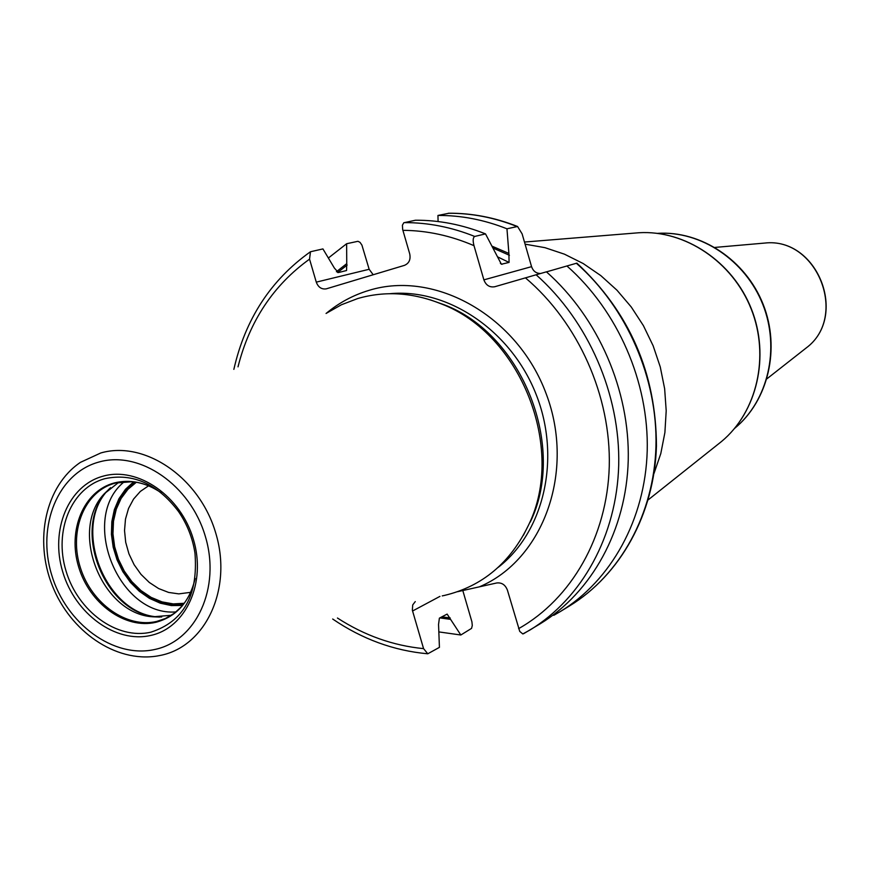 <?xml version="1.0" encoding="UTF-8"?>
<svg xmlns="http://www.w3.org/2000/svg" width="870" height="870" viewBox="0 0 870 870"><rect width="100%" height="100%" fill="white"/><g stroke="black" fill="none" stroke-linecap="round" stroke-linejoin="round"><path stroke-width="1.3" d="M523.348 535.376L528.732 524.697C510.472 562.77 482.393 586.336 444.505 595.417L442.232 595.896M326.065 313.45L341.366 304.783L357.82 298.508C385.084 290.667 412.945 292.472 441.416 303.935C520.88 334.058 566.087 448.365 528.732 524.697M530.232 522.109C567.022 446.93 522.533 334.471 444.287 304.794L430.193 299.824M457.555 591.709L496.748 582.965C501.794 582.421 505.35 584.825 507.428 590.175L519.738 631.402L522.805 633.947L530.178 629.902C582.084 598.234 616.852 535.496 618.711 465.015C620.343 394.556 588.381 321.041 536.127 274.779L546.425 271.832C598.255 317.637 629.913 390.445 628.238 460.263C626.346 530.102 591.796 592.329 540.226 623.779L523.512 633.751M415.262 601.594L412.717 604.933L412.358 610.229L423.57 648.629L427.79 653.783L439.426 647.356L438.545 624.453L439.383 618.157L447.126 614.089L460.828 635.002L471.562 628.379L472.279 625.53L471.931 621.887L462.807 590.545M336.396 271.734L346.749 263.643L346.63 243.73L357.951 241.294L360.028 242.349L361.909 245.09L369.152 269.276L373.208 274.757M448.92 213.259L437.947 215.456C461.154 215.303 484.155 219.751 506.96 228.799L517.563 226.494L522.12 233.878L531.559 266.655C533.223 271.255 536.268 273.528 540.705 273.474M238.01 366.835C249.581 321.041 273.43 285.142 309.546 259.14L316.278 282.141C318.235 287.263 321.541 289.503 326.217 288.862L404.419 265.372C409.074 263.382 410.836 259.543 409.716 253.866L402.679 229.549L402.408 225.21L403.8 222.753L415.458 220.23C438.991 220.088 462.34 224.645 485.503 233.889L501.392 264.23L509.07 262.425L508.896 253.431L491.974 246.156M309.546 259.14L310.481 251.745L322.933 248.918L334.385 268.08L338.397 272.571L346.554 270.526L346.749 263.643M653.979 473.497L660.798 453.585L664.897 432.542L666.202 410.792L664.647 388.77L660.265 366.933L653.12 345.738L643.387 325.608L631.239 306.969L616.961 290.199L600.833 275.627L583.204 263.545L564.445 254.17L544.935 247.667L525.078 244.155M437.947 215.456L438.088 221.535M560.258 611.588L569.491 605.955C620.419 574.885 654.436 513.931 656.448 446.005C656.143 373.295 629.619 312.33 576.886 263.131L566.925 265.981C617.907 310.862 648.966 382.267 647.215 450.812C645.246 519.368 611.131 580.551 560.258 611.588L553.777 615.329L553.461 614.829M536.127 274.779L494.758 286.741C489.614 287.6 485.993 285.317 483.883 279.868L473.998 245.666C472.693 240.631 472.932 237.564 474.715 236.444L485.503 233.889M460.828 635.002L439.1 631.946M328.523 257.901L346.63 243.73M450.606 619.364L439.872 617.896M546.48 271.875L566.925 265.981M506.96 228.799L508.896 253.431M118.798 482.284L104.204 493.855C68.893 530.798 101.801 614.013 152.837 616.808L171.39 615.275M184.244 603.28L173.228 603.9L162.048 601.899L151.141 597.385L140.962 590.545L131.892 581.671L124.29 571.122L118.472 559.312L114.644 546.708L112.959 533.81L113.502 521.141L116.265 509.178L121.126 498.434L127.912 489.331L136.373 482.241M190.704 592.329L178.796 593.884L168.606 592.426L158.612 588.544L149.27 582.432L140.994 574.363L134.11 564.695L128.945 553.853L125.704 542.304L124.53 530.548L125.487 519.096L128.532 508.461L133.556 499.086L140.331 491.43L148.574 485.808M135.383 482.089L127.031 489.31L120.343 498.521L115.569 509.341L112.893 521.326L112.404 534.017L114.122 546.915L117.961 559.508L123.779 571.329L131.348 581.899L140.385 590.828L150.532 597.744L161.407 602.366L172.586 604.509L183.624 604.074M154.947 649.444C196.402 640.744 220.882 587.685 205.353 536.431C190.443 485.025 139.722 450.247 98.973 462.024C57.985 473.041 36.584 525.763 51.613 574.689C66.055 623.779 113.698 658.905 154.947 649.444M150.76 635.437C115.743 643.615 75.059 613.785 62.749 571.927C49.938 530.189 68.317 485.362 103.193 476.14C137.851 466.287 180.764 495.867 193.401 539.4C206.571 582.813 185.962 627.89 150.76 635.437M161.167 655.251C205.962 645.942 232.562 588.653 215.793 533.234C199.687 477.641 144.768 440.155 100.768 452.976L80.442 462.351C45.468 485.928 34.05 539.835 52.265 585.499C70.209 631.261 115.416 662.777 157.046 656.034L161.167 655.251M498.14 567.403C544.272 531.787 561.324 457.696 536.029 394.164C511.027 330.524 447.909 288.133 389.89 293.701M479.49 586.793C543.348 559.823 575.57 471.605 546.295 394.099C517.791 316.31 435.326 269.765 368.967 290.373C353.198 295.126 338.974 302.76 326.304 313.298M412.554 611.012L439.948 596.374M369.152 269.276L316.278 282.141M717.924 444.374L721.491 441.536C757.02 412.162 770.015 356.319 751.223 309.057C732.594 261.718 684.918 229.876 638.917 232.747L634.371 233.117M734.748 428.257C768.112 400.765 780.346 348.576 762.816 304.467C745.427 260.293 700.807 230.604 657.666 233.367M804.217 349.512L806.207 347.956C848.728 316.615 817.18 236.836 764.719 243.067L762.207 243.285M569.491 605.955C620.049 575.124 653.957 514.42 655.958 446.451C657.742 378.493 626.965 307.752 576.375 263.273M516.856 226.45C494.214 217.489 471.377 213.096 448.322 213.259M423.57 648.629C393.12 645.66 364.41 635.459 337.44 618.026M473.998 245.666C450.573 235.596 426.865 230.485 402.886 230.332M518.607 628.64C571.351 598.93 607.216 536.812 609.261 466.494C611.121 396.198 578.419 322.737 525.447 277.856M450.203 617.95L441.764 616.841M337.603 272.527L347.163 265.067M509.418 255.269L492.975 248.048M509.07 262.425L497.444 256.791M502.066 264.306L500.391 263.425M474.715 236.444C451.389 227.103 427.866 222.502 404.158 222.622M531.559 266.655L483.883 279.868M194.967 553.157C198.316 595.243 183.624 621.571 150.891 632.164C117.135 640.081 77.887 611.338 66.022 570.97C53.668 530.722 71.427 487.504 105.042 478.641C132.903 472.823 157.383 483.763 178.48 511.462C187.148 524.11 192.64 538.008 194.967 553.157C192.64 538.008 187.137 524.11 178.48 511.462M161.298 492.855C145.747 482.328 130.054 479.033 114.231 482.97C83.65 490.963 67.403 530.221 78.615 566.816C89.392 603.519 125.139 629.586 155.828 622.311C176.305 616.819 189.421 602.203 195.174 578.485M192.629 587.554C187.083 602.366 178.002 612.676 165.387 618.516L156.654 621.452C126.759 628.521 91.894 603.791 80.562 568.251C68.85 532.821 83.118 493.855 112.197 484.024L115.188 483.111M165.387 618.516L174.326 613.274L182.102 606.096M132.882 481.654L115.362 483.057M159.569 617.069L156.937 616.863C104.672 613.992 71.003 528.862 107.162 491.006L104.204 493.855M161.7 616.961C105.999 618.287 69.034 524.817 110.566 487.678M176.001 611.904C118.146 616.797 78.909 517.585 124.464 481.588M182.504 605.455L171.423 605.585L160.265 603.182L149.433 598.353L139.341 591.306L130.369 582.302L122.855 571.688L117.058 559.867L113.198 547.284L111.425 534.397L111.817 521.685L114.351 509.646L118.94 498.717L125.443 489.331L133.61 481.839M444.287 304.794L441.416 303.935M648.183 499.858L721.491 441.536C757.183 412.01 770.157 356.156 751.408 308.981C732.823 261.739 685.147 229.876 638.917 232.747L524.479 242.045M734.682 428.323C768.373 400.7 780.673 348.413 763.153 304.337C745.786 260.195 701.046 230.463 657.568 233.356M766.927 378.809L806.207 347.956C848.892 316.365 817.474 236.912 764.719 243.067L714.966 247.417M517.563 226.494C494.812 217.489 471.812 213.063 448.572 213.226M310.318 251.854C270.744 280.042 245.253 319.203 233.856 369.358M332.688 619.027C362.094 639.08 393.697 650.662 427.518 653.761M112.197 484.024L115.286 483.078C127.629 479.892 140.287 481.523 153.25 487.972M152.837 616.808L159.623 617.069"/></g></svg>
